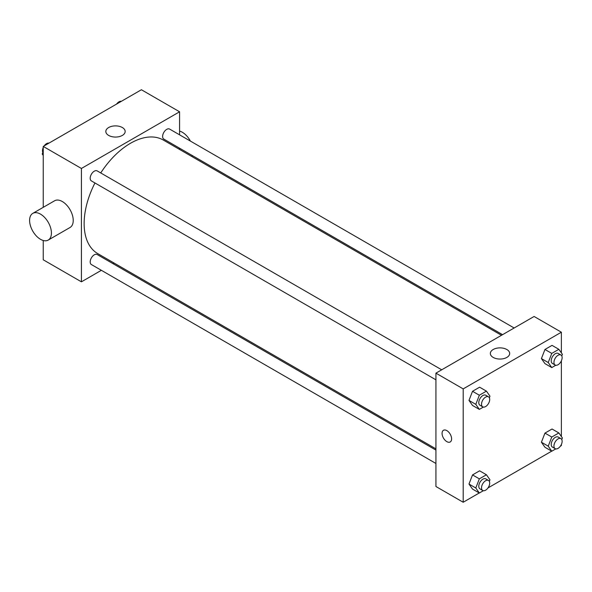 <?xml version="1.0" encoding="UTF-8"?>
<svg xmlns="http://www.w3.org/2000/svg" width="592" height="592" viewBox="0 0 592 592"><rect width="100%" height="100%" fill="white"/><g stroke="black" fill="none" stroke-linecap="round" stroke-linejoin="round"><path stroke-width="0.89" d="M101.373 270.307L81.415 281.829L43.238 259.792L43.238 240.493M43.238 207.341L43.238 146.431L141.407 89.747L179.583 111.792L179.583 134.835M114.027 263.003L112.939 263.625M94.957 182.965A65.564 37.851 120 0 0 84.138 223.576A65.564 37.851 120 0 0 97.717 253.591L435.927 448.854M501.491 335.294L163.281 140.03A65.564 37.851 120 0 0 100.736 172.945M179.583 148.192L179.583 149.443M81.415 281.829L81.415 168.468L179.583 111.792M514.137 327.99L169.608 129.078A5.787 3.337 120 0 0 165.146 130.625A5.787 3.337 120 0 0 162.622 136.449A5.787 3.337 120 0 0 163.821 139.098L502.571 334.672M435.927 450.105L97.177 254.53A5.787 3.337 120 0 0 92.722 256.077A5.787 3.337 120 0 0 90.191 261.901A5.787 3.337 120 0 0 91.39 264.55L435.927 463.462M435.927 379.827L91.39 180.915A5.787 3.337 -60 0 1 91.39 174.233A5.787 3.337 -60 0 1 97.177 170.896L441.713 369.808M81.415 168.468L43.238 146.431M108.662 135.42A9.672 5.587 180 0 1 105.827 131.468A9.672 5.587 180 0 1 115.499 125.889A9.672 5.587 180 0 1 125.171 131.468A9.672 5.587 180 0 1 119.199 136.634A9.672 5.587 180 0 1 108.662 135.42M32.797 213.364L54.612 200.769A15.429 8.91 60 0 1 66.496 204.906A15.429 8.91 60 0 1 73.23 220.424A15.429 8.91 60 0 1 70.041 227.491L48.218 240.086A15.429 8.91 60 0 1 32.797 231.176A15.429 8.91 60 0 1 32.797 213.364A15.429 8.91 60 0 1 44.681 217.501A15.429 8.91 60 0 1 51.415 233.026A15.429 8.91 60 0 1 48.218 240.086M191.823 156.51A15.429 8.91 -120 0 0 192.356 155.57M190.409 141.081A15.429 8.91 -120 0 0 179.583 131.084M479.261 492.973L463.196 502.253L435.927 486.506L435.927 373.145L534.102 316.468L561.371 332.208L561.371 352.884M561.371 444.481L561.371 445.569L560.424 446.116M551.692 451.156L487.993 487.934M544.958 363.636L541.414 358.597L544.958 349.465L552.04 345.373L544.958 349.465L541.414 358.597L544.958 363.636L551.774 367.573L548.229 362.533L551.774 353.402L558.855 349.31L562.4 354.349L561.778 355.94M472.527 489.088L468.982 484.049L472.527 474.917L479.609 470.825L472.527 474.917L468.982 484.049L472.527 489.088L479.342 493.025L475.798 487.986L479.342 478.854L486.424 474.762L489.969 479.801L489.355 481.392M561.371 360.846L561.371 436.519M463.196 502.253L463.196 388.892L561.371 332.208M544.958 447.271L541.414 442.231L544.958 433.1L552.04 429.008L544.958 433.1L541.414 442.231L544.958 447.271L551.774 451.208L548.229 446.168L551.774 437.037L558.855 432.944L562.4 437.984L561.778 439.575M472.527 405.453L468.982 400.414L472.527 391.282L479.609 387.19L472.527 391.282L468.982 400.414L472.527 405.453L479.342 409.39L475.798 404.351L479.342 395.219L486.424 391.127L489.969 396.166L489.355 397.757M463.196 388.892L435.927 373.145M493.173 357.413A9.672 5.587 180 0 1 490.339 353.468A9.672 5.587 180 0 1 500.011 347.881A9.672 5.587 180 0 1 509.682 353.468A9.672 5.587 180 0 1 503.711 358.626A9.672 5.587 180 0 1 493.173 357.413M451.607 438.879A6.749 3.9 60 0 1 450.209 441.972A6.749 3.9 60 0 1 443.46 438.073A6.749 3.9 60 0 1 443.46 430.28A6.749 3.9 60 0 1 448.662 432.086A6.749 3.9 60 0 1 451.607 438.879M450.209 441.965A6.749 3.9 60 0 1 443.46 438.073A6.749 3.9 60 0 1 443.46 430.28M483.353 407.074L479.342 409.39M488.504 396.825L485.78 395.249A5.787 3.337 120 0 0 481.318 396.795A5.787 3.337 120 0 0 478.795 402.619A5.787 3.337 120 0 0 479.994 405.268L482.717 406.845A5.787 3.337 120 0 0 488.504 403.5A5.787 3.337 120 0 0 488.504 396.825A5.787 3.337 120 0 0 484.049 398.372A5.787 3.337 120 0 0 481.525 404.195A5.787 3.337 120 0 0 482.717 406.845M475.798 404.351L468.982 400.414M479.342 395.219L472.527 391.282M486.424 391.127L479.609 387.19M555.784 365.257L551.774 367.573M560.935 355.008L558.204 353.431A5.787 3.337 120 0 0 553.749 354.978A5.787 3.337 120 0 0 551.226 360.802A5.787 3.337 120 0 0 552.425 363.451L555.148 365.027A5.787 3.337 120 0 0 560.935 361.682A5.787 3.337 120 0 0 560.935 355.008A5.787 3.337 120 0 0 556.48 356.554A5.787 3.337 120 0 0 553.949 362.378A5.787 3.337 120 0 0 555.148 365.027M548.229 362.533L541.414 358.597M551.774 353.402L544.958 349.465M558.855 349.31L552.04 345.373M483.353 490.709L479.342 493.025M488.504 480.46L485.78 478.884A5.787 3.337 120 0 0 481.318 480.43A5.787 3.337 120 0 0 478.795 486.254A5.787 3.337 120 0 0 479.994 488.903L482.717 490.479A5.787 3.337 120 0 0 488.504 487.135A5.787 3.337 120 0 0 488.504 480.46A5.787 3.337 120 0 0 484.049 482.006A5.787 3.337 120 0 0 481.525 487.83A5.787 3.337 120 0 0 482.717 490.479M475.798 487.986L468.982 484.049M479.342 478.854L472.527 474.917M486.424 474.762L479.609 470.825M555.784 448.891L551.774 451.208M560.935 438.642L558.204 437.066A5.787 3.337 120 0 0 553.749 438.613A5.787 3.337 120 0 0 551.226 444.437A5.787 3.337 120 0 0 552.425 447.086L555.148 448.662A5.787 3.337 120 0 0 560.935 445.317A5.787 3.337 120 0 0 560.935 438.642A5.787 3.337 120 0 0 556.48 440.189A5.787 3.337 120 0 0 553.949 446.013A5.787 3.337 120 0 0 555.148 448.662M548.229 446.168L541.414 442.231M551.774 437.037L544.958 433.1M558.855 432.944L552.04 429.008M43.238 155.481L42.202 154.016L43.238 151.36M45.702 145.003L52.91 140.844M43.238 154.608L42.202 154.016M43.238 147.519A5.787 3.337 120 0 0 42.469 150.708A5.787 3.337 120 0 0 42.824 152.425M48.825 143.109A5.787 3.337 120 0 0 44.185 145.884M118.126 103.186L125.341 99.027M121.256 101.291A5.787 3.337 120 0 0 116.609 104.066"/></g></svg>
